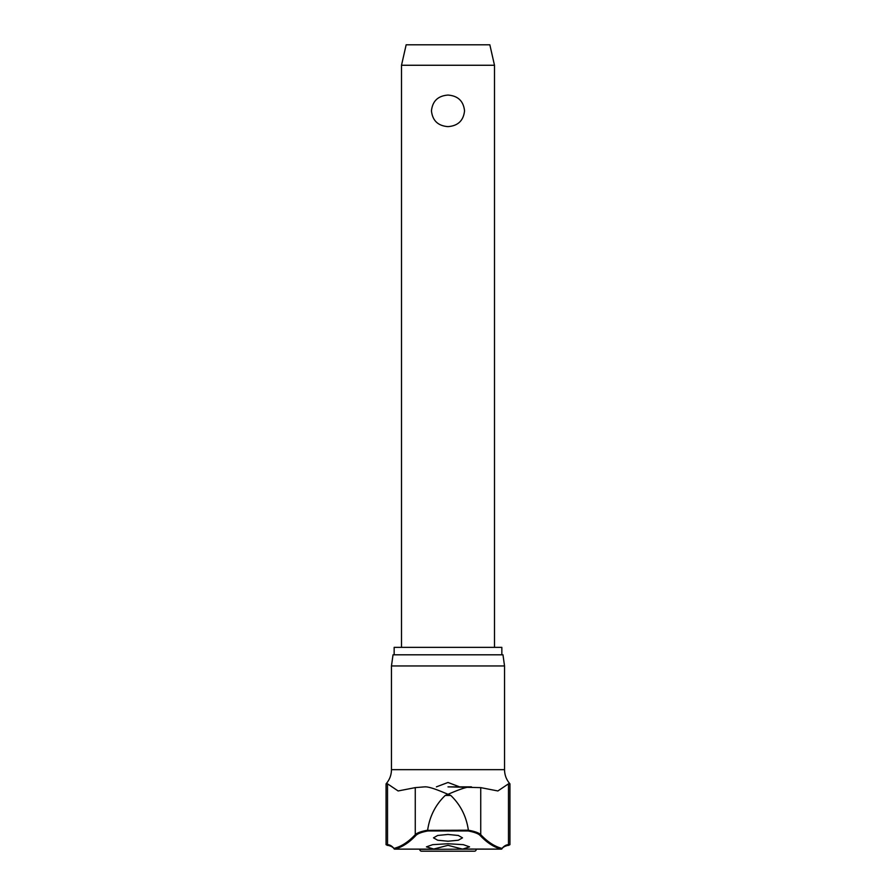 <?xml version="1.0" encoding="UTF-8"?>
<svg xmlns="http://www.w3.org/2000/svg" width="896" height="896" viewBox="0 0 896 896"><rect width="100%" height="100%" fill="white"/><g stroke="black" fill="none" stroke-linecap="round" stroke-linejoin="round"><path stroke-width="1.34" d="M433.821 849.038L426.429 846.854L432.712 844.659L448 843.741L463.288 844.659L469.571 846.854L462.605 849.128L448 845.331L433.395 849.128L394.61 849.128A0.739 0.728 -103.4 0 1 393.949 848.389A0.739 0.706 139.6 0 0 394.106 848.882L394.106 848.882A0.739 0.706 139.6 0 0 394.363 849.061M501.637 849.061A0.739 0.706 -139.6 0 0 501.894 848.882L501.894 848.882A0.739 0.706 -139.6 0 0 502.051 848.389A0.739 0.728 103.4 0 1 501.39 849.128L462.179 849.038M468.373 830.2C466.368 816.379 460.51 804.798 450.778 795.458L445.222 795.458L448 794.293C444.114 792.714 429.912 786.285 424.525 786.867L415.262 787.629L398.126 790.955L387.531 783.843L386.064 783.843C389.603 779.778 391.395 775.051 391.462 769.664L504.538 769.664C504.605 775.051 506.397 779.778 509.936 783.843L508.469 783.843L497.874 790.955L480.738 787.629L480.738 834.658C478.912 832.866 474.79 831.376 468.373 830.2L427.616 830.346L427.874 830.95L468.126 830.95L468.384 830.346M470.49 786.867L448 786.867L480.738 787.629M425.51 786.867L424.525 786.867M394.15 654.808L394.15 647.371L501.85 647.371L501.85 654.808M504.538 665.963L502.97 654.808L393.03 654.808L391.462 665.963L504.538 665.963L504.538 769.664M394.744 849.128A0.739 0.582 -90 0 1 394.61 849.128A575.848 124.454 -90 0 0 415.957 835.386C417.715 833.605 421.691 832.126 427.874 830.95M448 841.221L437.685 840.224L433.496 837.85L437.685 835.464L448 834.456L458.315 835.464L462.504 837.85L458.315 840.224L448 841.221M436.397 786.856L448 782.477L459.603 786.856M476.269 849.341A1.859 1.859 0 0 1 474.41 851.2L421.59 851.2A1.859 1.859 0 0 1 419.731 849.341L476.269 849.139M401.509 65.262L406.157 44.8L489.843 44.8L494.491 65.262L401.509 65.262L401.509 647.371M448 126.627C438.01 125.866 432.499 120.602 431.458 110.846C432.499 101.091 438.01 95.838 448 95.066C457.99 95.838 463.501 101.091 464.542 110.846C463.501 120.602 457.99 125.866 448 126.627M480.043 835.386A575.848 124.454 90 0 0 501.39 849.128A0.739 0.582 -90 0 1 501.323 849.139A0.739 0.739 0 0 0 501.894 848.882C502.69 847.358 504.638 846.216 507.741 845.432A0.739 0.728 -90 0 0 508.469 844.693A120.758 26.096 90 0 0 502.051 848.389A575.109 124.286 -90 0 1 480.738 834.658A0.739 0.706 136.6 0 1 480.043 835.386C478.285 833.605 474.309 832.126 468.126 830.95M427.616 830.346L427.627 830.2C421.21 831.376 417.088 832.866 415.262 834.658A0.739 0.706 43.4 0 0 415.957 835.386M445.222 795.458C435.49 804.798 429.632 816.379 427.627 830.2M471.475 786.867C466.088 786.285 451.886 792.714 448 794.293L450.778 795.458M415.262 787.629L415.262 834.658A575.109 124.286 90 0 1 393.949 848.389A120.758 26.096 -90 0 0 387.531 844.693L386.064 844.693L388.259 845.432A0.739 0.728 -90 0 1 387.531 844.693L387.531 783.843M508.85 845.354L507.741 845.432L509.936 844.693L508.469 844.693L508.469 783.843M387.15 845.354L388.259 845.432C391.362 846.216 393.31 847.358 394.106 848.882A0.739 0.739 0 0 0 394.677 849.139A0.739 0.739 0 0 1 394.106 848.882M494.491 65.262L494.491 647.371M433.474 849.139L394.677 849.139M462.526 849.139L501.323 849.139A0.739 0.739 0 0 0 501.894 848.882M386.064 844.693L386.064 783.843M391.462 769.664L391.462 665.963M509.936 844.693L509.936 783.843"/></g></svg>
